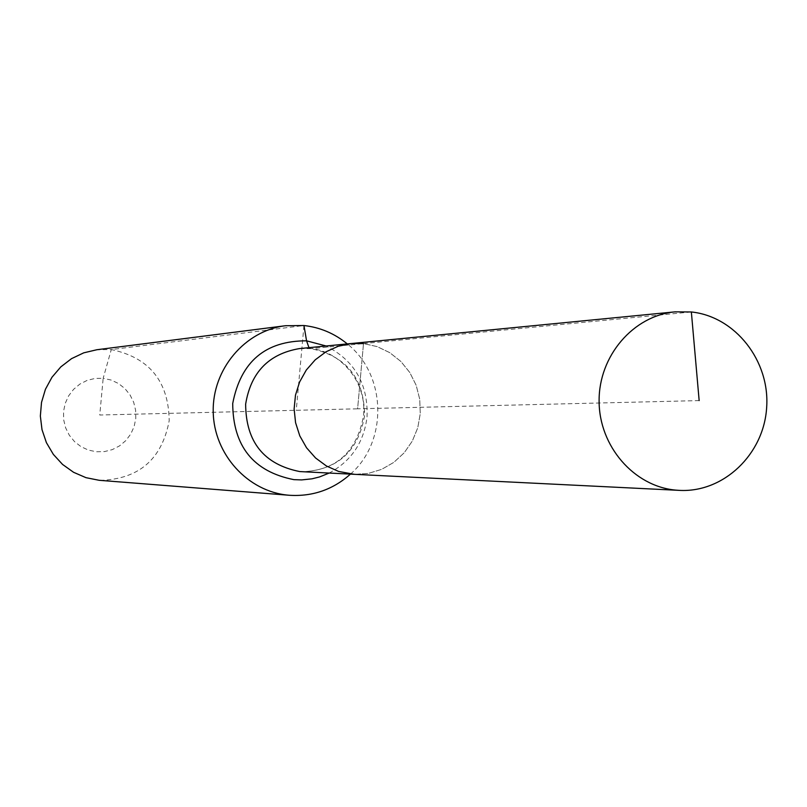 <?xml version="1.0" encoding="UTF-8"?>
<svg xmlns="http://www.w3.org/2000/svg" width="807" height="807" viewBox="0 0 807 807"><rect width="100%" height="100%" fill="white"/><g stroke="black" fill="none" stroke-linecap="round" stroke-linejoin="round"><path stroke-width="0.61" stroke-dasharray="4.04 3.03" d="M308.99 347.666L310.967 348.644L363.503 343.58L377.131 346.607L389.781 352.669L400.847 361.435L409.785 372.491L416.18 385.302L419.731 399.243L420.265 413.648L417.754 427.811L412.316 441.076L404.216 452.777L393.836 462.361L381.671 469.351L368.305 473.416L354.384 474.324L368.305 473.416L381.671 469.351L393.836 462.361L404.216 452.777L412.316 441.076L417.754 427.811L420.265 413.648L419.731 399.243L416.18 385.302L409.785 372.491L400.847 361.435L389.781 352.669L377.131 346.607L363.503 343.58L351.237 343.54M699.155 400.595L357.602 408.816L363.503 343.58L357.602 408.816L99.755 415.02L103.165 378.312L95.044 378.433L87.146 380.379L79.873 384.082L73.588 389.337L68.615 395.884L65.206 403.409L63.531 411.509L63.682 419.801L65.639 427.841L69.311 435.235L74.516 441.611L80.982 446.644L88.387 450.084L96.346 451.759L104.466 451.597L112.344 449.6L119.577 445.868L125.821 440.602L130.744 434.065L134.123 426.58L135.778 418.51L135.626 410.279L133.69 402.279L130.048 394.916L124.893 388.55L118.478 383.507L111.114 380.036L103.165 378.312L111.295 349.562L96.82 349.744M350.45 474.133C388.187 441.348 386.583 374.852 347.313 343.923M99.967 480.367C138.824 479.257 161.904 459.365 169.198 420.679C168.613 381.308 149.315 357.602 111.295 349.562L303.967 325.524L296.25 410.289M363.503 343.58L691.357 311.966M310.967 348.644L299.367 348.604C333.967 344.034 367.75 378.241 363.463 416.059C356.755 451.88 336.378 470.441 302.332 471.752C337.407 470.098 358.147 451.486 364.552 415.928C364.401 378.523 346.536 356.089 310.967 348.644M329.145 473.073C351.287 461.12 363.927 442.367 367.054 416.805C368.214 384.112 354.555 360.507 326.089 345.991"/><path stroke-width="1.21" d="M691.357 311.966L675.066 311.855C633.283 315.658 598.703 355.968 599.107 401.069C599.056 446.17 633.959 486.429 675.782 490.121L679.363 490.374C723.566 492.835 763.846 454.291 766.65 407.596C770.06 360.951 735.348 316.546 691.357 311.966L699.155 400.595M363.503 343.58L351.237 343.54L338.224 346.264L326.038 351.771L315.234 359.811L306.287 370.04L299.599 381.993L295.483 395.158L294.121 408.937L295.574 422.707L299.78 435.851L306.549 447.784L315.567 457.983L326.432 465.992L338.658 471.449L354.384 474.324L679.363 490.374M347.313 343.923C334.592 333.503 320.147 327.37 303.967 325.524L285.476 325.725L96.82 349.744L83.736 352.841L71.551 358.641L60.807 366.892L51.981 377.242L45.454 389.236L41.52 402.36L40.35 416.039L42.004 429.657L46.403 442.64L53.353 454.402L62.553 464.428L73.578 472.297L85.966 477.663L99.15 480.296L289.562 495.286C312.672 496.668 332.968 489.617 350.45 474.133M351.237 343.54L338.224 346.264L326.038 351.771L315.234 359.811L306.287 370.04L299.599 381.993L295.483 395.158L294.121 408.937L295.574 422.707L299.78 435.851L306.549 447.784L315.567 457.983L326.432 465.992L338.658 471.449L354.384 474.324L299.79 471.57C263.95 464.459 245.903 441.984 245.641 404.166C250.826 372.4 268.731 353.88 299.367 348.604L675.066 311.855M285.476 325.725C244.945 330.628 212.251 369.293 213.219 411.752C213.774 454.21 247.83 491.715 288.513 495.195L289.562 495.286M303.967 325.524L306.559 340.826L308.99 347.666M326.089 345.991L306.559 340.826C265.392 340.736 240.779 361.627 232.709 403.52C233.011 446.271 253.418 471.641 293.93 479.651L301.687 479.913L311.986 478.823L319.522 476.947L329.145 473.073"/></g></svg>
